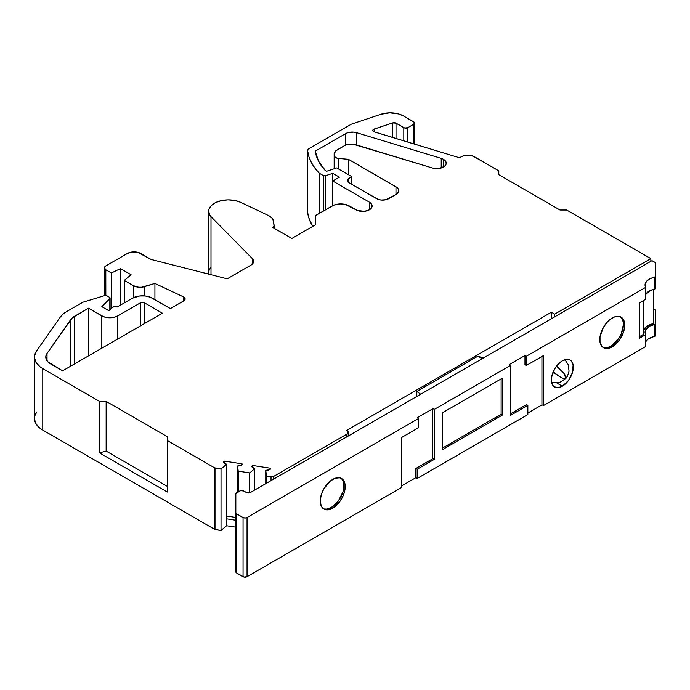 <?xml version="1.0" encoding="UTF-8"?>
<svg xmlns="http://www.w3.org/2000/svg" width="690" height="690" viewBox="0 0 690 690"><rect width="100%" height="100%" fill="white"/><g stroke="black" fill="none" stroke-linecap="round" stroke-linejoin="round"><path stroke-width="1.03" d="M564.946 359.697L568.275 364.734L569.052 371.272L567.422 376.223L565.947 378.362L563.808 373.247L556.519 366.14L563.808 373.247L565.947 378.362L559.486 382.622L551.681 382.674M338.298 168.852L338.298 158.415L338.298 168.852L338.298 158.415L348.416 159.321L397.147 187.602L398.553 189.56L398.553 191.682L395.974 194.468L395.974 186.783A9.41 5.434 180 0 1 398.734 190.621A9.41 5.434 180 0 1 395.974 194.468L388.651 198.694A8.47 4.89 180 0 1 376.671 198.694L348.536 182.445A4.709 2.717 180 0 1 348.536 178.607L348.536 182.445L347.156 180.521L348.536 178.607L348.536 182.445A4.709 2.717 180 0 1 347.156 180.521A4.709 2.717 180 0 1 348.536 178.607L351.865 176.683L336.694 167.929L326.568 171.301L325.326 170.585L318.547 161.184L315.209 151.179L345.569 133.653L345.569 145.142L345.569 133.653A9.41 5.434 180 0 1 356.601 132.687L441.212 158.381A9.41 5.434 180 0 1 443.48 159.347L443.48 167.032L443.48 159.347A9.41 5.434 180 0 1 446.24 163.194A9.41 5.434 180 0 1 432.449 168.006L352.797 144.115L346.992 144.624L344.577 145.633L335.668 150.946L334.167 154.198A9.41 5.434 180 0 1 334.158 153.905A9.41 5.434 180 0 1 336.91 150.058L344.577 145.633A9.41 5.434 180 0 1 355.617 144.667L432.449 168.006L355.617 144.667A9.41 5.434 180 0 0 344.577 145.633L336.91 150.058A9.41 5.434 180 0 0 334.167 154.198L334.331 168.714L334.331 155.871L335.538 157.553L338.298 158.415A4.709 2.717 180 0 1 334.331 155.871L334.331 168.714M154.922 299.667L154.922 283.435L154.922 299.667L154.922 283.435L183.402 296.855L183.402 301.082L183.402 296.855A4.709 2.717 180 0 1 183.747 297.036A4.709 2.717 180 0 1 185.127 298.96A4.709 2.717 180 0 1 183.747 300.883L183.747 297.036L185.127 298.96L183.747 300.883L183.747 297.036A4.709 2.717 180 0 1 183.747 300.883L170.395 308.594L150.265 297.192L145.167 295.976L139.665 295.976L132.437 298.209L117.128 307.041L116.412 306.627L117.128 307.041L132.437 298.209L117.128 307.041L115.083 306.317L112.418 307.404A1.88 1.087 180 0 0 112.116 307.628L108.96 310.785L101.818 306.662L109.839 298.641L109.839 309.905L110.072 297.951L109.538 297.33A1.88 1.087 180 0 1 110.09 298.097A1.88 1.087 180 0 1 109.839 298.641L109.839 309.905M211.002 274.698L211.002 216.677A19.769 11.411 0 0 1 215.685 202.55A19.769 11.411 0 0 1 240.586 202.291A19.769 11.411 0 0 0 219.756 201.023A19.769 11.411 0 0 0 208.647 211.278A19.769 11.411 0 0 0 211.002 216.677L211.002 274.698L211.002 216.677L209.665 214.892L208.656 211.062L209.001 209.13L211.364 205.508L215.685 202.55L221.473 200.6L228.054 199.867L234.678 200.454L240.586 202.291L268.108 215.358A14.119 8.151 180 0 1 269.393 216.022A14.119 8.151 180 0 1 273.481 221.076L272.205 218.342L269.393 216.022A14.119 8.151 180 0 0 268.108 215.358A14.119 8.151 180 0 1 269.393 216.022A14.119 8.151 180 0 1 273.481 221.076L274.266 228.312L274.266 226.303L272.533 227.312L291.861 238.464L272.533 227.312L274.266 226.303L274.266 228.312M324.49 508.996L326.646 509.082L331.416 507.417L332.753 508.185A17.647 10.186 -60 0 1 320.272 500.983A17.647 10.186 -60 0 1 332.753 479.369A17.647 10.186 -60 0 1 345.224 486.571A17.647 10.186 -60 0 1 332.753 508.185L339.687 501.759L343.128 495.791L344.991 489.52L344.991 483.906L344.276 481.611L343.128 479.783L339.687 477.799L335.185 478.239L330.312 481.051L323.929 488.684L321.221 494.92L320.272 500.983L321.221 505.951L322.377 507.771L323.929 509.065L327.974 509.85L332.753 508.185A17.647 10.186 -60 0 1 323.929 509.065A17.647 10.186 -60 0 1 321.221 494.92A17.647 10.186 -60 0 1 332.753 479.369A17.647 10.186 -60 0 1 341.576 478.498A17.647 10.186 -60 0 1 344.276 492.634A17.647 10.186 -60 0 1 332.753 508.185L331.416 507.417A17.647 10.186 120 0 0 342.757 492.479A17.647 10.186 120 0 0 340.886 478.153A17.647 10.186 120 0 1 342.757 492.479A17.647 10.186 120 0 1 331.416 507.417L338.35 500.992L342.947 491.866L343.896 485.803L342.947 480.844L341.791 479.015M562.35 386.193A15.534 8.97 -60 0 1 551.37 379.854A15.534 8.97 -60 0 1 562.35 360.836A15.534 8.97 -60 0 1 573.33 367.175A15.534 8.97 -60 0 1 562.35 386.193L557.046 383.131L562.35 386.193A15.534 8.97 -60 0 1 554.587 386.961A15.534 8.97 -60 0 1 552.207 374.523A15.534 8.97 -60 0 1 562.35 360.836A15.534 8.97 -60 0 1 570.113 360.068A15.534 8.97 -60 0 1 572.493 372.514A15.534 8.97 -60 0 1 562.35 386.193L568.448 380.535L572.493 372.514L573.123 364.82L571.484 361.198L570.113 360.068L566.55 359.378L562.35 360.836L558.15 364.225L554.587 369.029L551.577 377.257L551.577 382.208L553.225 385.831L556.252 387.582L558.15 387.659L562.35 386.193L557.046 383.131M604 347.613L608.502 347.173L610.935 346.044L612.263 346.811A17.647 10.186 -60 0 1 599.783 339.609A17.647 10.186 -60 0 1 612.263 317.995A17.647 10.186 -60 0 1 624.743 325.197A17.647 10.186 -60 0 1 612.263 346.811L619.197 340.377L623.795 331.26L624.743 325.197L623.795 320.229L622.639 318.409L619.197 316.417L614.695 316.865L609.831 319.677L607.493 321.851L603.44 327.31L600.024 336.66L600.024 342.283L601.887 346.397L605.328 348.39L607.493 348.476L612.263 346.811A17.647 10.186 -60 0 1 603.44 347.682A17.647 10.186 -60 0 1 600.74 333.546A17.647 10.186 -60 0 1 612.263 317.995A17.647 10.186 -60 0 1 621.086 317.124A17.647 10.186 -60 0 1 623.795 331.26A17.647 10.186 -60 0 1 612.263 346.811L610.935 346.044A17.647 10.186 120 0 0 622.277 331.096A17.647 10.186 120 0 0 620.396 316.779A17.647 10.186 120 0 1 622.277 331.096A17.647 10.186 120 0 1 610.935 346.044L617.869 339.609L621.311 333.649L623.415 324.429L623.173 321.756L621.311 317.642M560.013 376.818L553.156 371.884A13.653 3.286 -139.9 0 0 560.013 376.818A13.653 3.286 -139.9 0 0 566.007 376.852A13.653 3.286 -139.9 0 0 556.519 366.14M442.557 448.052L501.121 414.241L502.458 415.009L502.458 378.129L442.557 412.706L442.557 449.595L502.458 415.009L502.458 378.129L442.557 412.706L442.557 449.595L502.458 415.009L502.458 378.129L442.557 412.706L442.557 449.595L502.458 415.009L501.121 414.241L442.557 448.052L501.121 414.241L501.121 378.896M645.624 341.835L648.152 339.04L655.5 335.849L655.5 323.938A0.94 0.543 180 0 1 654.845 324.455L650.066 325.99L645.624 329.923L645.107 331.485L645.685 334.624L645.685 346.535L543.72 405.41L543.72 355.454L526.306 365.51L543.72 355.454L543.72 405.41L543.72 355.454L526.306 365.51L526.306 356.281L645.685 287.368L645.107 284.228L646.651 281.192L650.066 278.726L655.5 276.681A0.94 0.543 180 0 1 654.845 277.199L654.845 289.11A0.94 0.543 0 0 0 655.5 288.593L655.5 262.674L652.007 260.665L250.375 492.539L247.296 492.893L243.717 491.004A2.82 1.63 180 0 0 239.723 491.004L235.842 493.919A2.82 1.63 180 0 1 236.67 492.772L239.723 491.004A2.82 1.63 180 0 1 243.717 491.004L240.638 490.65L236.67 492.772A2.82 1.63 180 0 0 235.842 493.919L235.842 571.855A2.82 1.63 0 0 0 236.67 573.002L236.67 513.834L243.053 517.517L243.053 576.693L236.67 573.002L236.67 513.834A2.82 1.63 180 0 1 235.842 512.679L235.842 571.855L236.67 573.002L236.67 513.834L243.053 517.517L243.053 576.693A2.82 1.63 0 0 0 247.046 576.693L247.046 517.517A2.82 1.63 180 0 1 243.053 517.517L245.045 517.992L247.046 517.517L418.709 418.407L417.372 417.64L432.785 408.747L434.571 409.248L434.571 459.195L432.785 458.695L432.785 408.747L417.372 417.64L418.709 418.407L417.372 417.64L432.785 408.747L434.571 409.248L434.571 459.195L432.785 458.695L415.837 468.484L417.165 469.252L434.571 459.195L432.785 458.695L415.837 468.484L417.165 469.252L417.165 478.472L415.837 477.704L415.837 468.484L417.165 469.252L417.165 478.472L415.837 477.704L415.837 468.484L432.785 458.695L432.785 408.747L434.571 409.248L510.445 365.45L509.565 364.415L524.978 355.514L526.306 356.281L526.306 365.51L524.978 364.734L524.978 355.514L509.565 364.415L510.445 365.45L509.565 364.415L524.978 355.514L526.306 356.281L526.306 365.51L524.978 364.734L524.978 355.514L526.306 356.281L645.685 287.368L645.685 299.279L639.363 302.927L639.363 338.272L645.685 334.624L645.685 346.535L543.72 405.41L541.926 404.901L541.926 356.488M237.593 492.237L237.593 465.957L241.284 465.37L242.173 464.818L242.052 463.835L242.173 464.818A4.709 2.717 180 0 1 237.593 465.957L237.593 492.237L237.593 465.957L238.222 471.132L238.222 491.875L238.222 471.132L249.746 472.917L249.746 492.815M434.571 459.195L417.165 469.252L434.571 459.195L434.571 409.248L510.445 365.45L510.445 415.397L527.85 405.349L510.445 415.397L510.445 365.45L510.445 415.397L527.85 405.349L526.522 404.582L510.445 413.862M610.935 346.044A17.647 10.186 120 0 1 602.801 347.26A17.647 10.186 120 0 0 610.935 346.044L612.263 346.811M331.416 507.417A17.647 10.186 120 0 1 323.282 508.634A17.647 10.186 120 0 0 331.416 507.417L332.753 508.185M418.709 427.628L401.295 437.684L401.295 487.632L401.295 437.684L418.709 427.628L418.709 418.407L418.709 427.628L401.295 437.684L401.295 487.632L247.046 576.693L247.046 517.517L418.709 418.407L418.709 427.628M254.774 490.004L254.774 468.614L254.774 490.004L254.774 468.614L249.746 472.917L238.222 471.132L249.746 472.917L254.774 468.614A4.709 2.717 180 0 1 251.798 466.302L252.747 465.483L251.798 466.302L252.083 467.044L254.774 468.614L249.746 472.917M133.412 297.692L133.412 285.703L138.69 287.238L141.683 287.213L154.922 283.435L144.512 286.652L144.512 295.906L144.512 286.652A9.41 5.434 180 0 1 133.412 285.703L133.412 297.692L133.412 285.703L124.252 280.416L124.252 302.927L124.252 280.416L131.109 274.767L120.448 268.617L120.448 305.127L120.448 268.617L111.401 272.998L111.401 308.344L111.401 272.998L105.812 269.773L105.812 295.493L104.682 295.605A1.88 1.087 180 0 1 106.89 295.794L105.837 295.493L105.812 269.773A4.709 2.717 180 0 1 104.431 267.849A4.709 2.717 180 0 1 105.812 265.926L104.431 267.849L105.812 269.773L105.812 295.493M527.85 405.349L526.522 404.582L527.85 405.349L527.85 414.569L527.85 405.349L527.85 414.569L417.165 478.472L415.837 477.704L415.837 468.484M527.85 413.034L541.926 404.901L527.85 413.034L541.926 404.901L543.72 405.41L541.926 404.901M401.295 486.096L415.837 477.704M526.306 356.281L645.685 287.368L645.685 299.279L639.363 302.927L639.363 338.272L645.685 334.624A14.119 8.151 180 0 1 645.055 332.218A14.119 8.151 180 0 1 654.845 324.455L654.845 336.366A0.94 0.543 0 0 0 655.5 335.849L655.5 309.939L653.62 308.853M235.842 520.243L226.596 518.811L226.596 525.728L235.842 527.16L226.596 525.728L221.016 530.507L226.596 525.728L226.596 518.811L235.842 520.243L226.596 518.811L226.596 464.249A4.709 2.717 180 0 1 223.62 461.946L224.569 461.127L223.62 461.946L223.905 462.68L226.596 464.249L221.016 469.036L221.016 530.507L226.596 525.728L226.596 464.249L221.016 469.036L221.016 530.507L215.832 529.704L215.832 468.234L221.016 469.036L221.016 530.507L215.832 529.704L215.832 468.234A2.82 1.63 180 0 1 214.564 467.811L214.564 529.282A2.82 1.63 0 0 0 215.832 529.704L215.832 468.234L221.016 469.036L226.596 464.249A4.709 2.717 180 0 1 223.62 461.946L224.569 461.127L224.569 463.378L224.569 461.127L242.052 463.835L242.052 464.913L242.052 463.835L224.569 461.127L224.569 463.378M270.23 469.269L270.23 468.191L252.747 465.483L252.747 467.734L252.747 465.483L270.23 468.191L270.351 469.174A4.709 2.717 180 0 1 265.771 470.313L269.462 469.726L270.351 469.174L270.23 468.191L270.351 469.174A4.709 2.717 180 0 1 265.771 470.313L265.771 483.647L265.771 470.313L266.469 483.25L266.469 476.066L271.032 476.773L271.032 480.611L271.032 476.773L273.757 476.35A2.82 1.63 180 0 1 271.032 476.773L271.032 480.611M413.793 143.908L413.793 124.2L414.397 122.423L403.59 116.006L413.793 121.897A2.82 1.63 180 0 1 414.612 123.053A2.82 1.63 180 0 1 413.793 124.2L413.793 143.908L413.793 124.2L407.799 127.659L407.799 142.088L407.799 127.659A2.82 1.63 180 0 1 403.805 127.659L403.805 140.881L403.805 127.659L396.017 123.165L396.017 138.509M325.559 209.76L325.559 175.726A1.88 1.087 180 0 1 323.291 175.553L325.559 175.726L325.559 209.76L325.559 175.726L332.753 173.328L332.753 181.013L339.402 177.175L332.753 173.328L332.753 181.013L339.402 177.175L332.753 173.328L332.753 181.013L369.357 202.153L371.393 203.912L372.108 205.991L371.393 208.07L369.357 209.838L364.536 211.321L357.472 210.51L349.39 205.991L356.04 209.838A9.41 5.434 180 0 0 366.304 211.011A9.41 5.434 180 0 0 372.108 205.991A9.41 5.434 180 0 0 369.357 202.153A9.41 5.434 180 0 1 369.357 209.838A9.41 5.434 180 0 1 356.04 209.838L345.423 204.464L340.739 203.921L333.943 205.111L315.572 215.53L315.572 224.776L315.572 215.53L332.088 205.991L315.572 215.53L315.572 224.776L291.861 238.464L272.533 227.312L274.266 226.303L273.481 221.076L274.266 226.303M246.382 492.539L243.717 491.004L246.382 492.539A2.82 1.63 180 0 0 250.375 492.539A2.82 1.63 180 0 1 246.382 492.539M236.67 513.834A2.82 1.63 180 0 1 235.842 512.679L235.842 493.919L235.842 512.679L236.67 513.834L243.053 517.517L243.053 576.693L236.67 573.002L243.967 577.038L247.046 576.693L247.046 517.517A2.82 1.63 180 0 1 243.053 517.517M417.165 478.472L527.85 414.569L417.165 478.472L417.165 469.252M247.046 576.693L401.295 487.632L247.046 576.693A2.82 1.63 0 0 1 243.053 576.693M639.363 336.737L643.58 334.305L639.363 336.737L643.58 334.305L643.58 300.486M334.167 168.765L334.167 154.198M226.596 515.999L235.842 517.431M482.155 358.722L477.834 356.221L483.474 357.963L477.834 356.221L482.155 358.722L477.834 356.221L416.82 391.454L416.82 396.448L416.82 391.454L420.684 394.214M325.559 175.726L332.753 173.328L325.559 175.726A1.88 1.087 180 0 1 323.291 175.553L323.291 211.071L323.291 175.553L319.246 173.225L319.246 213.408M113.746 306.627A1.88 1.087 180 0 1 116.412 306.627A1.88 1.087 180 0 0 113.746 306.627L112.418 307.404A1.88 1.087 180 0 0 112.116 307.628L108.96 310.785L101.818 306.662L109.839 298.641L101.818 306.662L108.96 310.785L112.116 307.628A1.88 1.087 180 0 1 112.418 307.404L113.746 306.627M34.5 357.101A28.238 16.301 0 0 0 42.771 368.624A28.238 16.301 0 0 1 36.553 350.994A28.238 16.301 0 0 0 34.5 357.101L34.5 418.571A28.238 16.301 0 0 0 42.771 430.103L42.771 368.624L40.072 366.821L36.182 362.638L34.543 357.989L34.621 355.609L36.553 350.994L60.263 317.115A28.238 16.301 180 0 1 66.481 311.69L82.55 302.418L66.481 311.69L62.894 314.226L60.263 317.115A28.238 16.301 180 0 1 66.481 311.69L82.55 302.418A2.82 1.63 180 0 1 83.231 302.125L104.682 295.605L83.231 302.125A2.82 1.63 180 0 0 82.55 302.418A2.82 1.63 180 0 1 83.231 302.125L104.682 295.605A1.88 1.087 180 0 1 106.89 295.794L109.538 297.33A1.88 1.087 180 0 1 109.839 298.641M645.624 294.578L650.066 290.637L654.845 289.11A14.119 8.151 0 0 0 645.685 294.457A14.119 8.151 0 0 1 654.845 289.11L655.5 288.593L655.5 262.674L652.007 260.665L250.375 492.539L652.007 260.665L655.5 262.674L655.5 276.681A0.94 0.543 180 0 1 654.845 277.199L654.845 289.11A0.94 0.543 0 0 0 655.5 288.593L655.5 276.681M543.72 405.41L645.685 346.535L645.685 334.624L639.363 338.272L639.363 302.927L645.685 299.279L645.685 287.368A14.119 8.151 180 0 1 645.055 284.953A14.119 8.151 180 0 1 654.845 277.199L654.845 289.11M645.685 341.723A14.119 8.151 180 0 1 654.845 336.366A0.94 0.543 0 0 0 655.5 335.849L655.5 309.939L654.845 336.366A14.119 8.151 180 0 0 645.685 341.723M653.62 289.377L653.62 323.558A15.999 9.237 0 0 0 643.58 330.13L646.677 326.448L653.62 323.558A15.999 9.237 0 0 0 643.58 330.13M551.37 318.763L551.37 312.234L551.37 318.763L551.37 312.234L554.7 314.148L650.86 258.629L566.68 210.027L560.021 210.027L498.792 174.674L498.792 170.835L498.792 174.674L560.021 210.027L566.68 210.027L560.021 210.027L498.792 174.674L498.792 170.835L473.081 156.138L466.009 155.319L462.619 156.138L459.48 157.794L374.282 131.902A2.82 1.63 180 0 1 372.773 130.462A2.82 1.63 180 0 1 374.178 129.047L374.178 131.876L374.178 129.047L392.61 122.906A2.82 1.63 180 0 1 396.017 123.165L392.61 122.906A2.82 1.63 180 0 1 396.017 123.165L404.72 128.012L407.799 127.659A2.82 1.63 180 0 1 403.805 127.659L403.805 140.881M34.621 417.088L34.543 419.468L36.182 424.117L40.072 428.3L42.771 430.103L42.771 368.624L99.489 401.373L106.148 401.373L167.368 436.718L167.368 440.565L214.564 467.811L214.564 529.282L42.771 430.103L42.771 368.624L99.489 401.373L106.148 401.373L167.368 436.718L167.368 440.565L167.368 436.718L106.148 401.373L106.148 451.07L167.368 486.416L106.148 451.07L99.489 452.856L99.489 401.373L106.148 401.373L106.148 451.07L99.489 452.856L167.368 492.048L167.368 440.565L214.564 467.811L221.016 469.036M551.37 312.234L554.7 314.148L551.37 312.234L346.82 430.327A4.709 2.717 180 0 1 348.2 432.251A4.709 2.717 180 0 1 346.82 434.165L346.82 436.856L346.82 434.165L348.2 432.251L346.82 430.327A4.709 2.717 180 0 1 346.82 434.165L346.82 436.856M483.474 357.963L477.834 356.221L416.82 391.454L416.82 396.448M392.61 137.474L392.61 122.906L392.61 137.474L392.61 122.906L374.178 129.047L374.178 131.876M312.751 226.406A94.125 54.346 0 0 1 307.593 212.244L307.593 150.765L307.593 212.244L308.896 218.1L312.751 226.406A94.125 54.346 0 0 1 307.593 212.244A4.709 2.717 0 0 1 307.593 211.839A4.709 2.717 0 0 0 307.585 212.037A4.709 2.717 0 0 0 307.593 212.244L307.593 150.765A4.709 2.717 180 0 1 307.585 150.567A4.709 2.717 180 0 1 308.956 148.643L307.593 150.765L308.896 156.621L311.302 162.357L314.761 167.912L319.246 173.225L323.291 175.553L323.291 211.071M332.753 205.637L332.753 181.013L332.753 205.637L332.753 181.013L369.357 202.153L369.357 209.838L369.357 202.153L332.753 181.013L339.402 177.175L332.753 173.328M252.514 263.899L252.514 258.767L211.002 216.677L252.514 258.767L252.514 263.899L252.514 258.767A9.41 5.434 180 0 1 253.635 261.329A9.41 5.434 180 0 1 250.875 265.176L227.217 278.838L151.015 259.423L140.708 253.463L151.015 259.423L227.217 278.838L151.015 259.423L137.655 252.29L132.213 251.979L127.4 253.463A9.41 5.434 180 0 1 140.708 253.463A9.41 5.434 180 0 0 127.4 253.463L105.812 265.926A4.709 2.717 180 0 0 105.812 269.773L111.401 272.998L111.401 308.344M273.757 479.041L273.757 476.35L273.757 479.041L273.757 476.35L346.82 434.165L273.757 476.35A2.82 1.63 180 0 1 271.032 476.773L266.469 476.066L266.469 483.25M554.7 316.839L554.7 314.148L554.7 316.839L554.7 314.148L650.86 258.629L650.86 261.32L650.86 258.629L566.68 210.027L650.86 258.629L650.86 261.32M374.178 129.047A2.82 1.63 180 0 0 372.773 130.496A2.82 1.63 180 0 0 374.282 131.902L459.48 157.794L461.196 156.811A9.41 5.434 180 0 1 474.504 156.811L498.792 170.835L474.504 156.811A9.41 5.434 180 0 0 461.196 156.811L459.48 157.794L373.67 131.652L372.773 130.496L373.583 129.315L392.61 122.906M334.331 155.871A4.709 2.717 180 0 0 338.298 158.415L348.416 159.321L348.416 174.691L348.416 159.321L395.974 186.783A9.41 5.434 180 0 1 395.974 194.468L385.908 199.755L381.009 200.031L377.956 199.298L348.536 182.445L348.536 178.607L351.865 176.683L351.865 184.368L351.865 176.683L336.694 167.929L326.568 171.301L325.326 170.585A86.595 49.991 180 0 1 315.209 151.179L345.569 133.653L347.976 132.644L353.789 132.135L356.601 132.687L356.601 144.969L356.601 132.687L441.212 158.381A9.41 5.434 180 0 1 443.48 159.347L445.378 160.925L446.214 162.788L445.869 164.694L444.403 166.419L438.935 168.489L432.449 168.006A9.41 5.434 180 0 0 444.403 166.419A9.41 5.434 180 0 0 443.48 159.347L443.48 167.032M140.424 325.896L140.424 302.815A2.82 1.63 180 0 1 144.417 302.815L144.417 323.593L144.417 302.815L162.409 313.208L62.583 370.841L47.808 361.724L46.135 359.05L45.868 356.204L47.024 353.435L72.312 317.823L88.51 308.197L103.526 316.693L107.606 317.667L114.126 317.297L117.792 315.882L140.424 302.815A2.82 1.63 180 0 1 144.417 302.815L162.409 313.208L62.583 370.841L50.758 364.018A16.94 9.781 180 0 1 45.79 357.101A16.94 9.781 180 0 1 47.024 353.435L47.024 360.758L47.024 353.435L70.734 319.556A16.94 9.781 180 0 1 74.46 316.305L74.46 363.975L74.46 316.305L88.51 308.197L101.818 315.882L101.818 348.183L101.818 315.882A11.29 6.521 0 0 0 117.792 315.882L140.424 302.815L143.494 302.462L144.417 302.815L144.417 323.593M242.052 464.913L242.052 463.835L242.173 464.818A4.709 2.717 180 0 1 237.593 465.957L238.222 471.132L238.222 491.875M265.771 483.647L265.771 470.313L266.469 476.066L271.032 476.773M323.291 175.553L319.246 173.225A94.125 54.346 0 0 1 307.593 150.765A4.709 2.717 180 0 1 308.956 148.643L351.296 124.2L308.956 148.643L351.296 124.2L380.828 114.299A18.82 10.867 0 0 1 403.59 116.006A18.82 10.867 0 0 0 380.828 114.299L389.634 112.832L398.596 113.945L403.59 116.006L413.793 121.897A2.82 1.63 180 0 1 413.793 124.2L407.799 127.659L407.799 142.088M252.514 258.767L253.489 260.397L253.532 262.122L250.875 265.176L227.217 278.838L250.875 265.176A9.41 5.434 180 0 0 252.514 258.767L211.002 216.677M144.512 295.906L144.512 286.652A9.41 5.434 180 0 1 133.412 285.703L124.252 280.416L131.109 274.767L120.448 268.617L111.401 272.998L105.812 269.773M144.512 286.652L154.922 283.435L183.402 296.855A4.709 2.717 180 0 1 183.747 297.036L183.747 300.883L170.395 308.594L152.404 298.209A14.119 8.151 0 0 0 132.437 298.209A14.119 8.151 0 0 1 152.404 298.209L170.395 308.594L183.747 300.883M144.417 302.815L162.409 313.208L62.583 370.841L50.758 364.018A16.94 9.781 180 0 1 47.024 353.435L70.734 319.556L70.734 366.131L70.734 319.556A16.94 9.781 180 0 1 74.46 316.305L88.51 308.197L101.818 315.882A11.29 6.521 0 0 0 117.792 315.882L140.424 302.815M349.39 205.991A12.239 7.064 0 0 0 332.088 205.991A12.239 7.064 0 0 1 349.39 205.991M315.572 224.776L291.861 238.464L315.572 224.776M208.647 211.278L208.647 272.757A19.769 11.411 0 0 0 208.794 274.137A19.769 11.411 0 0 1 211.002 267.366M167.368 440.565L167.368 492.048L99.489 452.856L99.489 401.373L99.489 452.856L167.368 492.048L167.368 440.565L214.564 467.811L214.564 529.282L42.771 430.103A28.238 16.301 0 0 1 36.553 412.465L35.294 414.733M345.569 145.142L345.569 133.653A9.41 5.434 180 0 1 356.601 132.687L441.212 158.381L441.212 168.006L441.212 158.381A9.41 5.434 180 0 1 443.48 159.347M395.974 194.468L395.974 186.783L395.974 194.468L388.651 198.694A8.47 4.89 180 0 1 376.671 198.694L348.536 182.445M88.51 355.868L88.51 308.197M117.792 338.963L117.792 315.882M215.832 529.704A2.82 1.63 0 0 1 214.564 529.282L221.016 530.507M209.001 270.609L208.88 274.482M502.458 415.009L501.121 414.241M526.306 365.51L524.978 364.734L524.978 355.514M235.842 512.679L235.842 571.855A2.82 1.63 0 0 0 236.67 573.002M432.785 458.695L432.785 408.747M237.593 465.957L238.222 471.132M124.252 302.927L124.252 280.416L131.109 274.767L120.448 268.617L120.448 305.127M434.571 409.248L510.445 365.45M247.046 517.517L418.709 418.407M226.596 518.811L226.596 464.249M254.774 468.614A4.709 2.717 180 0 1 251.798 466.302L252.747 465.483L252.747 467.734M413.793 124.2L407.799 127.659M120.448 268.617L111.401 272.998M133.412 285.703L124.252 280.416M645.685 287.368A14.119 8.151 180 0 1 654.845 277.199M655.5 323.938A0.94 0.543 180 0 1 654.845 324.455L654.845 336.366M265.771 470.313L266.469 476.066M477.834 356.221L416.82 391.454M403.805 127.659L396.017 123.165M645.685 334.624A14.119 8.151 180 0 1 654.845 324.455M106.148 401.373L106.148 451.07L167.368 486.416M242.052 463.835L224.569 461.127M270.23 468.191L252.747 465.483M183.402 301.082L183.402 296.855A4.709 2.717 180 0 1 183.747 297.036M215.832 468.234A2.82 1.63 180 0 1 214.564 467.811M106.148 451.07L99.489 452.856M338.298 158.415L348.416 159.321L348.416 174.691M348.536 178.607L351.865 176.683L336.694 167.929L326.568 171.301L325.326 170.585A86.595 49.991 180 0 1 315.209 151.179L345.569 133.653M351.865 176.683L351.865 184.368M356.601 132.687L356.601 144.969M554.7 314.148L650.86 258.629M307.593 150.765A94.125 54.346 0 0 0 319.246 173.225M154.922 283.435L183.402 296.855M42.771 368.624L99.489 401.373M273.757 476.35L346.82 434.165M348.416 159.321L395.974 186.783M70.734 366.131L70.734 319.556M74.46 316.305L74.46 363.975M369.357 209.838L369.357 202.153M214.564 529.282L42.771 430.103M226.596 525.728L235.842 527.16M441.212 168.006L441.212 158.381M101.818 315.882L101.818 348.183M47.024 353.435L47.024 360.758M110.09 309.655L110.09 298.097M334.158 168.774L334.158 153.922M414.612 144.158L414.612 123.053M307.585 212.037L307.585 150.567M104.431 295.682L104.431 267.849M348.2 436.063L348.2 432.251"/></g></svg>
